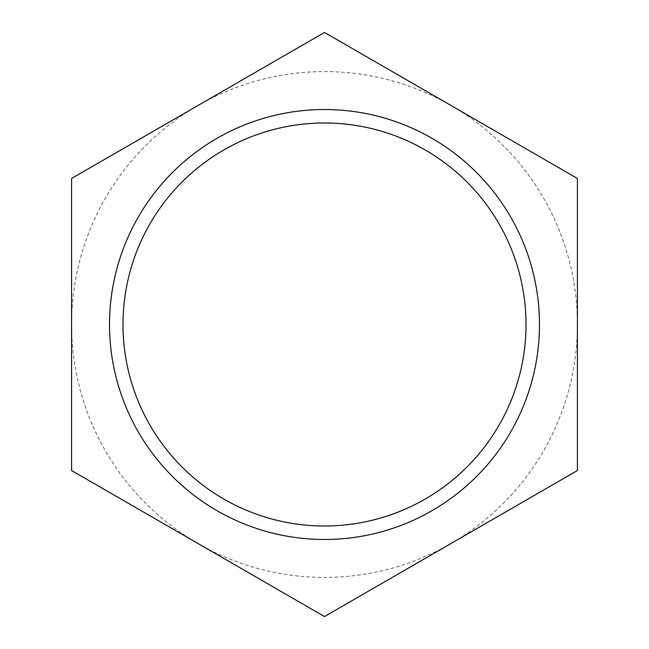 <?xml version="1.0" encoding="UTF-8"?>
<svg xmlns="http://www.w3.org/2000/svg" width="649" height="649" viewBox="0 0 649 649"><rect width="100%" height="100%" fill="white"/><g stroke="black" fill="none" stroke-linecap="round" stroke-linejoin="round"><path stroke-width="0.49" stroke-dasharray="3.25 2.43" d="M526.006 324.5A201.506 201.506 0 0 1 324.5 526.006A201.506 201.506 0 0 1 122.994 324.5A201.506 201.506 0 0 1 324.5 122.994A201.506 201.506 0 0 1 526.006 324.5M324.5 539.481A214.981 214.981 0 0 0 510.682 217.009A214.981 214.981 0 0 0 138.318 217.009A214.981 214.981 0 0 0 324.5 539.481M450.958 543.538L577.423 470.525L577.423 324.5A252.923 252.923 0 0 1 198.042 543.538L324.5 616.55L450.958 543.538M577.423 178.475L450.958 105.463A252.923 252.923 0 0 1 577.423 324.5L577.423 178.475M324.5 32.45L198.042 105.463A252.923 252.923 0 0 1 450.958 105.463L324.5 32.45M71.577 324.5L71.577 470.525L198.042 543.538A252.923 252.923 0 0 1 198.042 105.463L71.577 178.475L71.577 324.5"/><path stroke-width="0.97" d="M526.006 324.5A201.506 201.506 0 0 0 324.5 122.994A201.506 201.506 0 0 0 122.994 324.5A201.506 201.506 0 0 0 324.5 526.006A201.506 201.506 0 0 0 526.006 324.5M324.5 539.481A214.981 214.981 0 0 1 138.318 217.009A214.981 214.981 0 0 1 510.682 217.009A214.981 214.981 0 0 1 324.5 539.481M71.577 470.525L71.577 178.475L324.5 32.45L577.423 178.475L577.423 470.525L324.5 616.55L71.577 470.525"/></g></svg>
